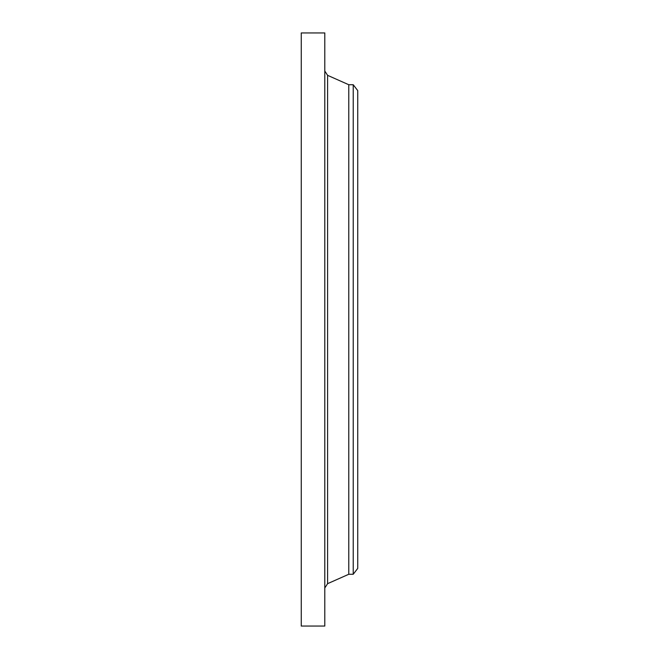 <?xml version="1.0" encoding="UTF-8"?>
<svg xmlns="http://www.w3.org/2000/svg" width="659" height="659" viewBox="0 0 659 659"><rect width="100%" height="100%" fill="white"/><g stroke="black" fill="none" stroke-linecap="round" stroke-linejoin="round"><path stroke-width="0.99" d="M301.254 626.05L301.254 32.95L324.796 32.95L324.796 626.05L301.254 626.05M353.224 84.731L353.224 574.269L357.746 568.387L357.746 90.612L353.224 84.731L348.784 84.731L327.589 75.332L324.796 71.032M353.224 574.269L348.784 574.269L348.784 84.731M348.784 574.269L327.589 583.668L327.589 75.332M327.589 583.668L324.796 587.968"/></g></svg>
